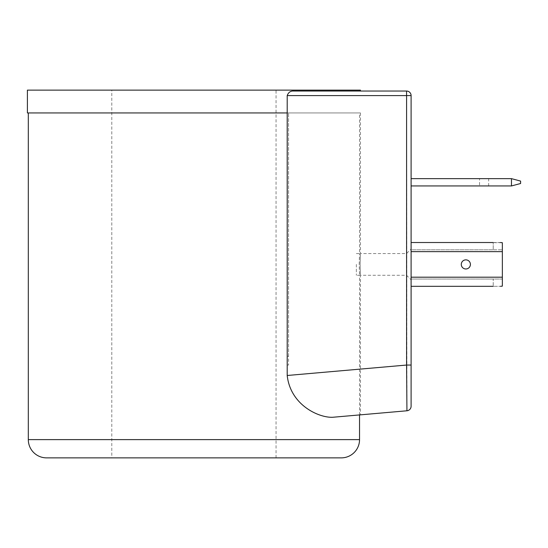 <?xml version="1.0" encoding="UTF-8"?>
<svg xmlns="http://www.w3.org/2000/svg" width="548" height="548" viewBox="0 0 548 548"><rect width="100%" height="100%" fill="white"/><g stroke="black" fill="none" stroke-linecap="round" stroke-linejoin="round"><path stroke-width="0.41" stroke-dasharray="2.74 2.06" d="M411.103 264.417L411.103 279.843L411.103 264.417M406.541 264.417L406.541 275.274L406.541 264.417M359.187 264.417L359.543 253.56L359.187 264.417L359.543 275.274L359.187 264.417M356.351 264.417L356.351 275.274L356.351 264.417M360.105 264.417C360.488 250.409 360.488 250.409 360.105 264.417C360.488 250.409 360.488 250.409 360.105 264.417C360.488 278.425 360.488 278.425 360.105 264.417C360.488 278.425 360.488 278.425 360.105 264.417M479.541 185.943L488.665 185.943L479.541 185.943L479.541 178.648L488.665 178.648L479.541 178.648M488.665 185.943L488.665 178.648M461.286 264.417A4.562 4.562 0 0 1 465.848 259.855A4.562 4.562 0 0 1 470.41 264.417A4.562 4.562 0 0 0 465.848 259.855A4.562 4.562 0 0 0 461.286 264.417A4.562 4.562 0 0 1 465.848 259.855A4.562 4.562 0 0 1 470.41 264.417A4.562 4.562 0 0 1 465.848 268.979A4.562 4.562 0 0 1 461.286 264.417A4.562 4.562 0 0 0 465.848 268.979A4.562 4.562 0 0 0 470.41 264.417A4.562 4.562 0 0 1 465.848 268.979A4.562 4.562 0 0 1 461.286 264.417M360.461 91.043L293.701 91.043C290.57 90.81 288.406 92.331 287.207 95.605L406.582 95.605L406.938 410.781A4.562 4.562 0 0 0 411.103 406.239L411.103 95.605A4.562 4.562 0 0 0 406.541 91.043L406.582 95.605L411.103 95.605M111.806 457.868L276.055 457.868L111.806 457.868L111.806 90.132L276.055 90.132L111.806 90.132M276.055 457.868L276.055 90.132M359.543 414.925L359.543 275.274L356.351 275.274M356.351 253.56L359.543 253.56L359.543 112.943L28.311 112.943L359.543 112.943M411.103 185.943L411.103 178.648L411.103 185.943L511.476 185.943L520.6 183.498L520.6 181.087L511.476 178.648L411.103 178.648M500.523 242.517L411.103 242.517L502.352 242.702L502.352 279.021L411.103 279.021L502.352 279.021L493.227 279.021L493.227 286.316L493.227 279.021L411.103 279.021L411.103 242.517L411.103 249.82L493.227 249.82L493.227 242.517L493.227 249.82L411.103 249.82L502.352 249.82L411.103 249.82L411.103 286.316L411.103 242.517L411.103 251.642L502.352 251.642L502.352 242.702L502.352 279.021L411.103 279.021L411.103 286.316L500.523 286.316L411.103 286.316L411.103 251.642M411.103 365.05L406.582 365.05L287.207 375.49L287.207 95.605M287.2 112.943L360.461 112.943L287.2 112.943L287.2 356.214L288.556 356.214L287.2 356.214M27.4 112.943L287.207 112.943M27.4 90.132L360.461 90.132M287.2 365.05L288.556 365.05L288.556 112.943L288.556 356.214M288.556 365.05L287.207 365.05M287.207 375.49C290.488 405.28 319.025 417.932 332.759 417.268C369.229 414.083 369.229 414.083 332.759 417.268L360.461 414.85L360.461 275.274L406.541 275.274L411.103 279.843M500.523 286.316L502.352 286.131L502.352 251.642M493.227 286.316L411.103 286.316M493.227 242.517L411.103 242.517M511.476 178.648L511.476 185.943M46.559 457.868L341.294 457.868M359.543 439.619L28.311 439.619M411.103 406.239A4.562 4.562 0 0 1 406.938 410.781M502.352 277.192L411.103 277.192M360.461 112.943L360.461 253.56L406.541 253.56L411.103 248.998"/><path stroke-width="0.82" d="M28.311 112.943L28.311 439.619A18.248 18.248 0 0 0 46.559 457.868L341.294 457.868A18.248 18.248 0 0 0 359.543 439.619L359.543 414.925L406.938 410.781L332.759 417.268C319.107 417.96 290.461 405.287 287.207 375.49L406.582 365.05L406.582 95.605L287.207 95.605L287.207 112.943L27.4 112.943L27.4 90.132L360.461 90.132L360.461 91.043L406.541 91.043L293.701 91.043C290.563 90.817 288.399 92.338 287.207 95.605M470.41 264.417A4.562 4.562 0 0 0 465.848 259.855A4.562 4.562 0 0 0 461.286 264.417A4.562 4.562 0 0 0 465.848 268.979A4.562 4.562 0 0 0 470.41 264.417M406.541 91.043L406.582 95.605L411.103 95.605A4.562 4.562 0 0 0 406.541 91.043A4.562 4.562 0 0 1 411.103 95.605L411.103 406.239A4.562 4.562 0 0 1 406.938 410.781L406.582 365.05L411.103 365.05M287.207 112.943L287.207 375.49M332.759 417.268C369.229 414.083 369.229 414.083 332.759 417.268M411.103 286.316L493.227 286.316M493.227 242.517L411.103 242.517M411.103 277.192L502.352 277.192L502.352 251.642L411.103 251.642M500.523 242.517L502.352 242.702L502.352 251.642M502.352 277.192L502.352 286.131L500.523 286.316M511.476 178.648L520.6 181.087L520.6 183.498L511.476 185.943L511.476 178.648L411.103 178.648M511.476 185.943L411.103 185.943M287.2 112.943L287.207 365.05M28.311 439.619L359.543 439.619"/></g></svg>
